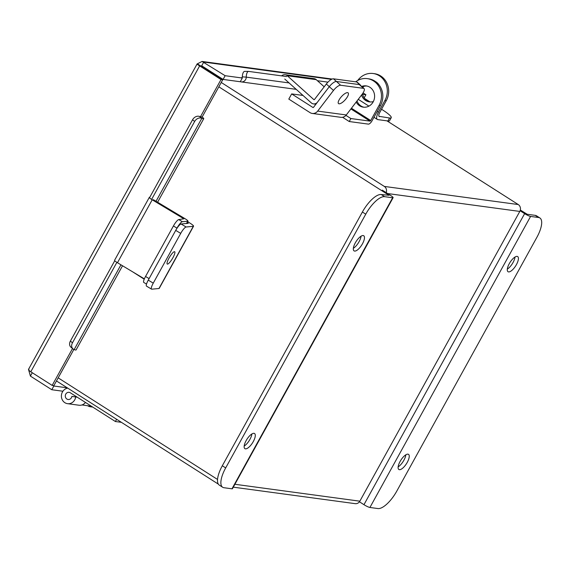 <?xml version="1.0" encoding="UTF-8"?>
<svg xmlns="http://www.w3.org/2000/svg" width="570" height="570" viewBox="0 0 570 570"><rect width="100%" height="100%" fill="white"/><g stroke="black" fill="none" stroke-linecap="round" stroke-linejoin="round"><path stroke-width="0.85" d="M218.837 86.818L388.989 195.282L381.266 194.534L384.636 196.679L392.645 197.762A5.045 0.791 28.9 0 0 393.108 197.683A5.045 0.791 28.9 0 0 390.699 195.51L382.271 190.138M221.238 82.465L384.322 186.426A5.045 4.624 -82.3 0 1 386.175 192.632M234.897 484.272L359.841 501.18L519.797 211.427A5.045 4.624 97.7 0 0 518.251 204.544L386.945 120.84M218.331 484.122L56.473 380.945M359.841 501.18A5.045 4.624 97.7 0 1 355.217 503.659L233.301 487.165M121.396 422.334L115.397 421.522L70.317 392.787A3.598 3.292 -82.3 0 0 65.336 395.452A3.598 3.292 -82.3 0 0 71.856 396.392L77.093 397.105M87.666 405.733A7.852 7.189 -82.3 0 0 90.438 406.773A7.852 7.189 -82.3 0 0 92.254 406.766M116.622 419.292L115.397 421.522M71.856 396.392L77.235 397.19M67.752 388.134A7.852 7.189 -82.3 0 0 61.396 395.972A7.852 7.189 -82.3 0 0 67.552 403.674A7.852 7.189 -82.3 0 0 75.71 396.991M67.552 403.674L78.995 405.227A7.852 7.189 -82.3 0 0 85.479 402.456M91.321 406.175A7.189 6.584 97.7 0 1 90.53 406.118L81.945 404.957M332.153 79.045L202.065 61.446L225.143 75.703L242.314 78.026L240.262 81.745L223.091 79.422L201.709 65.792L200.904 66.084L222.735 79.75L202.136 117.064L199.65 116.515M362.634 94.307L365.904 94.748L364.18 97.869M363.062 92.939L365.904 94.748M241.972 77.634L242.314 78.026M225.143 75.703L223.091 79.422M200.426 116.829L221.025 79.522L222.735 79.75M200.376 65.749L197.541 63.94C196.607 63.826 197.313 64.474 199.642 65.892L221.025 79.522M29.006 369.239C27.966 369.317 28.557 370.165 30.787 371.782L52.169 385.405L72.525 348.527M52.169 385.405L53.879 385.641L73.851 349.453M202.065 61.446L197.113 63.947L28.5 369.389M331.476 79.358L203.761 62.08L201.709 65.792L200.904 66.084M30.787 371.782L199.642 65.892L201.353 66.12M28.664 369.937L30.41 376.1L32.276 372.73M30.41 376.1L51.792 389.73L53.844 386.011L53.088 385.534M62.907 391.234L51.792 389.73M67.274 387.828L53.844 386.011M157.612 202.236L203.739 118.681A4.816 0.755 28.9 0 1 201.83 118.311L201.616 118.225A5.75 4.474 130.2 0 0 194.634 121.488L192.575 119.75A5.75 4.474 -49.8 0 1 199.557 116.48L199.728 116.38M203.739 118.681A4.816 0.755 28.9 0 0 202.108 117.057M122.543 265.762L76.067 349.952A4.816 0.755 -151.1 0 1 74.164 349.574L73.95 349.488A5.75 4.474 130.2 0 1 72.981 348.911L70.922 347.166A5.75 4.474 -49.8 0 1 70.395 341.067L72.461 342.812A5.75 4.474 130.2 0 0 72.981 348.911M194.634 121.488L151.613 199.422M116.871 262.357L72.461 342.812M192.575 119.75L149.497 197.79M114.755 260.718L70.395 341.067M241.609 77.584A0.52 0.477 -82.3 0 0 242.328 77.135L242.336 76.843A5.75 2.294 -90 0 1 244.63 71.4A5.75 2.294 -90 0 1 244.751 71.407M240.298 81.674A4.816 4.41 -82.3 0 0 241.21 81.902A4.816 4.41 -82.3 0 0 246.276 77.135L242.336 76.843M327.95 82.137L317.412 80.712M286.682 76.551L248.691 71.414A5.75 2.294 90 0 0 248.57 71.4A5.75 2.294 90 0 0 246.276 76.843M347.586 92.646A7.189 2.451 132 0 0 340.96 97.206A7.189 2.451 132 0 0 338.509 103.576A7.189 2.451 132 0 0 339.043 103.811A7.189 2.451 132 0 0 345.677 99.244A7.189 2.451 132 0 0 348.128 92.882A7.189 2.451 132 0 0 347.586 92.646M291.655 93.915L288.805 99.087L310.03 112.625A6.498 5.957 -82.3 0 0 312.267 113.444A6.498 5.957 -82.3 0 0 317.682 111.093L333.486 90.445L329.303 86.683L313.5 107.331A0.52 0.477 -82.3 0 1 312.887 107.452L291.655 93.915L303.012 95.454M363.51 88.35L359.328 84.588L336.435 81.489A7.189 2.451 132 0 0 329.303 86.683A7.189 2.451 -48 0 1 336.435 81.489L340.618 85.251L363.51 88.35A7.189 2.451 132 0 1 364.045 88.578A7.189 2.451 132 0 1 362.1 94.314L346.296 114.962A6.498 5.957 97.7 0 1 340.881 117.32L312.267 113.444M340.618 85.251A7.189 2.451 132 0 0 333.486 90.445M359.328 84.588A7.189 2.451 -48 0 1 359.862 84.823L364.045 88.578M324.188 86.797L316.257 79.665L287.294 75.746L313.799 99.572A0.52 0.477 -82.3 0 0 314.469 99.501L326.325 84.011A7.189 2.451 -48 0 1 333.457 78.817L336.435 81.489L359.67 84.638L356.692 81.959L333.457 78.817M284.765 79.052L311.27 102.878A4.774 4.375 -82.3 0 0 313.464 103.904A4.774 4.375 -82.3 0 0 317.447 102.173L329.303 86.683L326.325 84.011M360.496 85.393A7.189 2.451 132 0 0 360.212 84.866A7.189 2.451 132 0 0 359.67 84.638M356.692 81.959A7.189 2.451 -48 0 1 357.233 82.194L360.212 84.866M287.294 75.746A4.774 4.375 -82.3 0 0 285.1 74.72A4.774 4.375 -82.3 0 0 281.651 75.867M285.1 74.72L314.056 78.639A4.774 4.375 97.7 0 1 316.257 79.665M169.026 258.075A7.189 1.596 121 0 0 167.274 264.06A7.189 1.596 121 0 0 172.917 257.718A7.189 1.596 121 0 0 174.669 251.726A7.189 1.596 121 0 0 169.026 258.075M180.719 233.387L153.259 283.133A7.189 1.596 121 0 0 151.499 289.125A7.189 1.596 121 0 0 151.77 289.175L158.966 288.513A6.498 1.019 -151.1 0 0 159.222 288.392L193.551 226.212A6.498 1.019 28.9 0 1 193.294 226.326L186.098 226.995A7.189 1.596 121 0 0 180.719 233.387L175.717 230.387A7.189 1.596 -59 0 1 181.096 223.989L188.292 223.326L187.167 222.521M193.551 226.212A6.498 1.019 28.9 0 0 190.444 223.419L187.658 221.637M132.546 271.769L144.217 279.207M151.499 289.125L146.497 286.119A7.189 1.596 -59 0 1 148.257 280.134L153.259 283.133M175.717 230.387L148.257 280.134M149.767 197.291A4.774 0.748 28.9 0 0 149.319 197.363A4.774 0.748 28.9 0 0 152.204 199.792L183.896 218.809L178.788 219.578L182.35 221.716L187.751 221.217A4.774 0.748 28.9 0 0 187.936 221.132A4.774 0.748 28.9 0 0 185.051 218.702L153.359 199.685M152.204 199.792L117.463 262.72L144.367 278.858M182.35 221.716A7.189 1.596 121 0 0 176.971 228.114L149.098 278.609L145.542 276.471A7.189 1.596 -59 0 0 143.782 282.456L146.504 284.088M176.971 228.114L173.415 225.977L145.542 276.471M173.415 225.977A7.189 1.596 -59 0 1 178.788 219.578M117.463 262.72A4.774 0.748 -151.1 0 1 114.577 260.291L149.319 197.363M400.104 461.436A8.977 3.32 122.5 0 0 398.85 469.488A8.977 3.32 122.5 0 0 407.244 462.398A8.977 3.32 122.5 0 0 408.498 454.347A8.977 3.32 122.5 0 0 400.104 461.436M398.138 466.887A8.977 3.32 122.5 0 0 403.881 460.254A8.977 3.32 122.5 0 0 405.847 454.803M509.281 263.661A8.977 3.32 122.5 0 0 508.027 271.712A8.977 3.32 122.5 0 0 516.42 264.63A8.977 3.32 122.5 0 0 517.674 256.578A8.977 3.32 122.5 0 0 509.281 263.661M507.314 269.118A8.977 3.32 122.5 0 0 513.057 262.485A8.977 3.32 122.5 0 0 515.024 257.027M520.111 210.75L524.628 213.636A5.045 0.791 28.9 0 0 530.592 216.429L538.593 217.512A21.575 7.98 122.5 0 1 539.897 217.975A21.575 7.98 122.5 0 1 536.883 237.327L396.813 491.062A21.575 7.98 122.5 0 1 377.931 508.554L369.923 507.471A5.045 0.791 -151.1 0 1 363.959 504.678L359.442 501.8M520.332 210.038L527.221 214.277L535.23 215.36A21.575 7.98 -57.5 0 1 536.527 215.823L539.897 217.975M362.463 243.796A8.977 3.32 122.5 0 0 363.717 235.745A8.977 3.32 122.5 0 0 355.317 242.834A8.977 3.32 122.5 0 0 354.063 250.886A8.977 3.32 122.5 0 0 362.463 243.796M353.35 248.285A8.977 3.32 122.5 0 0 359.093 241.652A8.977 3.32 122.5 0 0 361.059 236.194M253.287 441.572A8.977 3.32 122.5 0 0 254.541 433.521A8.977 3.32 122.5 0 0 246.14 440.603A8.977 3.32 122.5 0 0 244.886 448.654A8.977 3.32 122.5 0 0 253.287 441.572M244.174 446.061A8.977 3.32 122.5 0 0 249.917 439.42A8.977 3.32 122.5 0 0 251.883 433.97M58.169 377.86L217.533 479.448M393.108 197.683L232.439 488.725A5.045 0.791 -151.1 0 1 231.976 488.811L223.967 487.721A21.575 7.98 122.5 0 1 222.671 487.264L219.3 485.113A21.575 7.98 -57.5 0 1 222.314 465.761L225.684 467.906A21.575 7.98 122.5 0 0 222.671 487.264M384.636 196.679A21.575 7.98 122.5 0 0 365.755 214.17L225.684 467.906M365.755 214.17L362.385 212.026L222.314 465.761M362.385 212.026A21.575 7.98 -57.5 0 1 381.266 194.534M370.094 101.952A10.787 9.882 97.7 0 1 367.073 100.705A10.787 9.882 97.7 0 1 362.52 93.751M363.019 87.652A10.787 9.882 97.7 0 1 363.525 86.455M373.35 101.546A10.787 9.882 97.7 0 1 369.403 101.88A10.787 9.882 97.7 0 1 365.698 100.52A10.787 9.882 97.7 0 1 361.53 95.062M375.659 81.66A10.787 9.882 97.7 0 1 375.993 81.866A10.787 9.882 97.7 0 1 378.872 84.688M387.921 120.975L389.567 117.99A18.126 2.836 28.9 0 0 391.234 117.698L389.588 120.683A18.126 2.836 -151.1 0 1 387.921 120.975L377.803 119.607A8.051 2.978 122.5 0 1 377.319 119.429A8.051 2.978 122.5 0 1 378.437 112.204L384.893 100.52A18.126 16.594 -82.3 0 0 379.349 75.796A18.126 16.594 -82.3 0 0 373.122 73.509A18.126 16.594 -82.3 0 0 357.718 80.484M389.567 117.99L378.964 116.316M391.234 117.698A18.126 2.836 28.9 0 0 382.577 109.91L381.544 109.255M370.08 101.945L365.228 98.852A4.026 3.691 -82.3 0 0 364.707 98.582M373.122 73.509L374.497 73.694A18.126 16.594 97.7 0 1 380.717 75.981A18.126 16.594 97.7 0 1 386.268 100.705L379.812 112.39A4.603 1.703 122.5 0 0 379.171 116.522A4.603 1.703 122.5 0 0 379.449 116.622M356.2 102.03A10.73 9.825 -82.3 0 0 359.642 105.806A10.73 9.825 -82.3 0 0 363.325 107.16A10.73 9.825 -82.3 0 0 374.02 99.935A10.73 9.825 -82.3 0 0 369.887 87.253A10.73 9.825 -82.3 0 0 366.204 85.899A10.73 9.825 -82.3 0 0 361.665 86.441M357.012 100.961A10.73 9.825 -82.3 0 0 361.017 105.992A10.73 9.825 -82.3 0 0 364.016 107.231M370.714 120.534L370.058 121.139L350.892 118.546L349.246 121.531L368.405 124.125A4.197 1.553 -57.5 0 0 372.082 120.719L380.461 105.543L379.086 105.357L370.714 120.534L351.441 108.243M342.584 117.278L349.246 121.531M345.94 115.389L350.892 118.546M379.086 105.357A17.834 16.338 -82.3 0 0 373.628 81.026L374.996 81.218A17.834 16.338 97.7 0 1 380.461 105.543M373.4 80.883A17.834 16.338 -82.3 0 0 367.28 78.632L368.655 78.817A17.834 16.338 97.7 0 1 374.775 81.068L373.628 81.026M367.28 78.632A17.834 16.338 -82.3 0 0 355.68 81.824M366.888 86.02A10.73 9.825 -82.3 0 0 362.256 86.968M220.334 77.663L219.222 77.513M518.251 204.544L384.322 186.426M519.797 211.427L387.607 193.543M201.402 66.156L202.507 66.305M201.83 118.311L156.023 201.288M120.954 264.815L74.164 349.574M199.557 116.48L201.616 118.225M289.076 82.928L246.276 77.135M313.258 107.502L312.887 107.452M346.296 114.962L317.682 111.093M314.298 99.643L313.799 99.572M193.294 226.326L158.966 288.513M181.096 223.989L186.098 226.995M187.751 221.217L186.49 223.49M363.959 504.678L524.628 213.636M369.923 507.471L530.592 216.429M538.593 217.512L535.23 215.36M392.645 197.762L231.976 488.811M378.437 112.204L377.212 111.428M368.918 106.134L358.259 99.337M386.268 100.705L384.893 100.52M350.913 108.934L370.058 121.139M218.424 77L219.536 77.157M90.438 406.773L92.753 407.087M200.498 65.821L201.231 66.092M241.21 81.902L296.222 89.348M248.57 71.4L244.63 71.4M313.464 103.904L315.873 104.232M186.639 223.476L187.936 221.132M373.97 117.299L377.319 119.429"/></g></svg>

